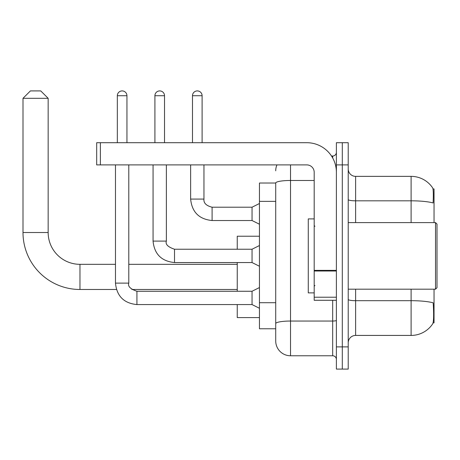 <?xml version="1.0" encoding="UTF-8"?>
<svg xmlns="http://www.w3.org/2000/svg" width="460" height="460" viewBox="0 0 460 460"><rect width="100%" height="100%" fill="white"/><g stroke="black" fill="none" stroke-linecap="round" stroke-linejoin="round"><path stroke-width="0.69" d="M434.039 222.6L434.039 188.939L432.992 188.939M433.084 322.845L434.039 322.845L434.039 289.185M275.718 183.022L259.446 183.022L259.446 328.768L275.718 328.768L275.718 340.969L275.718 183.022M348.22 342.821A7.4 7.4 0 0 1 355.62 335.426L411.108 335.426A25.892 25.892 0 0 0 432.756 323.736L432.756 323.736C433.642 321.649 433.849 315.681 433.366 305.831L433.176 302.835A25.892 4.497 180 0 0 411.108 300.69L411.108 289.185M342.303 346.892L342.303 369.087L348.22 369.087L348.22 346.892L342.303 346.892L342.303 369.087L336.386 369.087L336.386 346.892L342.303 346.892L342.303 164.898L342.303 346.892M336.386 346.892L336.386 142.703L342.303 142.703L342.303 164.898L342.303 142.703L348.22 142.703L348.22 346.892M411.108 222.6L411.108 200.819A25.892 4.497 180 0 1 433.119 202.946C433.475 194.425 433.331 189.428 432.699 187.962L432.699 187.962A25.892 25.892 0 0 0 411.108 176.364A25.892 25.892 0 0 1 432.607 187.829A25.892 25.892 0 0 0 411.108 176.364L355.62 176.364A7.4 7.4 0 0 1 348.22 168.964A7.4 7.4 0 0 0 355.62 176.364L355.62 222.6M290.519 164.898L290.519 355.77L332.683 355.77L332.683 300.282M331.505 156.02L332.683 156.02A3.697 3.697 0 0 0 336.386 152.317M275.718 332.833L275.718 326.174M336.386 359.467A3.697 3.697 0 0 0 332.683 355.77M275.718 170.815A14.795 14.795 0 0 1 276.954 164.898M290.519 355.77A14.795 14.795 0 0 1 275.718 340.969M116.443 289.484L79.965 289.484A56.965 56.965 0 0 1 23 232.513L23 98.313L30.4 90.913L40.756 90.913L48.156 98.313L23 98.313M79.965 289.484L79.965 264.327A31.815 31.815 0 0 1 48.156 232.513L48.156 98.313M237.251 262.551L237.251 291.255M237.251 304.572L237.251 317.596L259.446 317.596M259.446 236.216L237.251 236.216L237.251 249.234M117.329 142.703L117.329 95.726A4.807 4.807 0 0 1 122.136 90.913A4.807 4.807 0 0 1 126.943 95.726L126.943 142.703M259.446 308.275L252.045 304.572L252.045 291.255L259.446 287.558M115.477 164.898L115.477 283.118L128.794 283.118L128.794 164.898M154.911 142.703L154.911 95.726A4.807 4.807 0 0 1 159.718 90.913A4.807 4.807 0 0 1 164.525 95.726L164.525 142.703M259.446 266.254L252.045 262.551L252.045 249.234L259.446 245.536M153.059 164.898L153.059 241.097L166.376 241.097L166.376 164.898M336.386 300.282L314.191 300.282L314.191 270.365L336.386 270.365M336.386 172.293A29.595 29.595 0 0 0 306.791 142.703L100.383 142.703L100.383 164.898L306.791 164.898A7.4 7.4 0 0 1 314.191 172.293L314.191 270.365M100.383 164.898L96.686 164.898L96.686 142.703L100.383 142.703M435.522 222.6L437 224.083L437 287.707L435.522 289.185L435.522 222.6L348.22 222.6M314.191 218.902L308.275 218.902L308.275 292.882L314.191 292.882M192.493 142.703L192.493 95.726A4.807 4.807 0 0 1 197.3 90.913A4.807 4.807 0 0 1 202.107 95.726L202.107 142.703M259.446 224.227L252.045 220.53L252.045 207.213L259.446 203.515M190.641 164.898L190.641 199.077L203.958 199.077L203.958 164.898M275.718 201.365L259.446 201.365M275.718 302.714L259.446 302.714M411.108 335.426L411.108 300.69L355.62 300.69L355.62 335.426M432.699 187.962A25.892 25.892 0 0 0 411.108 176.364L411.108 200.819L355.62 200.819A7.4 1.282 0 0 1 348.22 199.531M348.22 164.898L336.386 164.898M355.62 289.185L355.62 300.69A7.4 1.282 0 0 1 348.22 299.408M336.386 320.396A3.697 0.644 0 0 1 332.683 321.04L290.519 321.04A14.795 2.57 180 0 0 275.718 323.604M275.718 183.04A14.795 2.57 180 0 1 290.519 180.475L314.191 180.475M332.683 157.97L332.683 156.02M23 232.513L48.156 232.513M252.045 304.572L136.93 304.572C123.912 303.289 116.765 296.136 115.477 283.118C116.765 296.136 123.912 303.289 136.93 304.572C123.912 303.289 116.765 296.136 115.477 283.118C116.765 296.136 123.912 303.289 136.93 304.572C123.912 303.289 116.765 296.136 115.477 283.118C116.765 296.136 123.912 303.289 136.93 304.572C123.912 303.289 116.765 296.136 115.477 283.118C116.765 296.136 123.912 303.289 136.93 304.572C123.912 303.289 116.765 296.136 115.477 283.118C116.765 296.136 123.912 303.289 136.93 304.572C123.912 303.289 116.765 296.136 115.477 283.118C116.765 296.136 123.912 303.289 136.93 304.572C123.912 303.289 116.765 296.136 115.477 283.118C116.765 296.136 123.912 303.289 136.93 304.572L136.93 291.272C130.364 289.024 127.65 286.31 128.794 283.118M117.329 95.726L126.943 95.726M252.045 262.551L174.512 262.551C161.5 261.263 154.347 254.115 153.059 241.097C154.347 254.115 161.5 261.263 174.512 262.551C161.5 261.263 154.347 254.115 153.059 241.097C154.347 254.115 161.5 261.263 174.512 262.551C161.5 261.263 154.347 254.115 153.059 241.097C154.347 254.115 161.5 261.263 174.512 262.551C161.5 261.263 154.347 254.115 153.059 241.097C154.347 254.115 161.5 261.263 174.512 262.551C161.5 261.263 154.347 254.115 153.059 241.097C154.347 254.115 161.5 261.263 174.512 262.551C161.5 261.263 154.347 254.115 153.059 241.097C154.347 254.115 161.5 261.263 174.512 262.551C161.5 261.263 154.347 254.115 153.059 241.097C154.347 254.115 161.5 261.263 174.512 262.551L174.512 249.251M154.911 95.726L164.525 95.726M336.386 271.009L314.191 271.009M314.191 297.223L336.386 297.223M252.045 220.53L212.094 220.53C199.082 219.242 191.929 212.094 190.641 199.077C191.929 212.094 199.082 219.242 212.094 220.53C199.082 219.242 191.929 212.094 190.641 199.077C191.929 212.094 199.082 219.242 212.094 220.53C199.082 219.242 191.929 212.094 190.641 199.077C191.929 212.094 199.082 219.242 212.094 220.53C199.082 219.242 191.929 212.094 190.641 199.077C191.929 212.094 199.082 219.242 212.094 220.53C199.082 219.242 191.929 212.094 190.641 199.077C191.929 212.094 199.082 219.242 212.094 220.53C199.082 219.242 191.929 212.094 190.641 199.077C191.929 212.094 199.082 219.242 212.094 220.53C199.082 219.242 191.929 212.094 190.641 199.077C191.929 212.094 199.082 219.242 212.094 220.53C199.082 219.242 191.929 212.094 190.641 199.077C191.929 212.094 199.082 219.242 212.094 220.53L212.094 207.224M192.493 95.726L202.107 95.726M237.251 289.484L131.859 289.484M237.251 264.327L128.794 264.327M115.477 264.327L79.965 264.327M252.045 291.255L136.93 291.255M115.477 283.118C116.765 296.136 123.912 303.289 136.93 304.572M252.045 249.234L174.512 249.234C167.946 247.003 165.232 244.289 166.376 241.097M203.958 199.077C203.51 203.021 206.224 205.735 212.094 207.213C206.224 205.735 203.51 203.021 203.958 199.077C203.51 203.021 206.224 205.735 212.094 207.213C206.224 205.735 203.51 203.021 203.958 199.077C203.51 203.021 206.224 205.735 212.094 207.213C206.224 205.735 203.51 203.021 203.958 199.077C203.51 203.021 206.224 205.735 212.094 207.213C206.224 205.735 203.51 203.021 203.958 199.077C203.51 203.021 206.224 205.735 212.094 207.213C206.224 205.735 203.51 203.021 203.958 199.077C203.51 203.021 206.224 205.735 212.094 207.213C206.224 205.735 203.51 203.021 203.958 199.077C203.51 203.021 206.224 205.735 212.094 207.213C206.224 205.735 203.51 203.021 203.958 199.077C203.51 203.021 206.224 205.735 212.094 207.213C206.224 205.735 203.51 203.021 203.958 199.077C203.51 203.021 206.224 205.735 212.094 207.213L252.045 207.213M348.22 289.185L435.522 289.185M314.933 226.303L314.191 225.561M314.933 285.487L314.191 286.223M190.641 199.077C191.929 212.094 199.082 219.242 212.094 220.53"/></g></svg>
